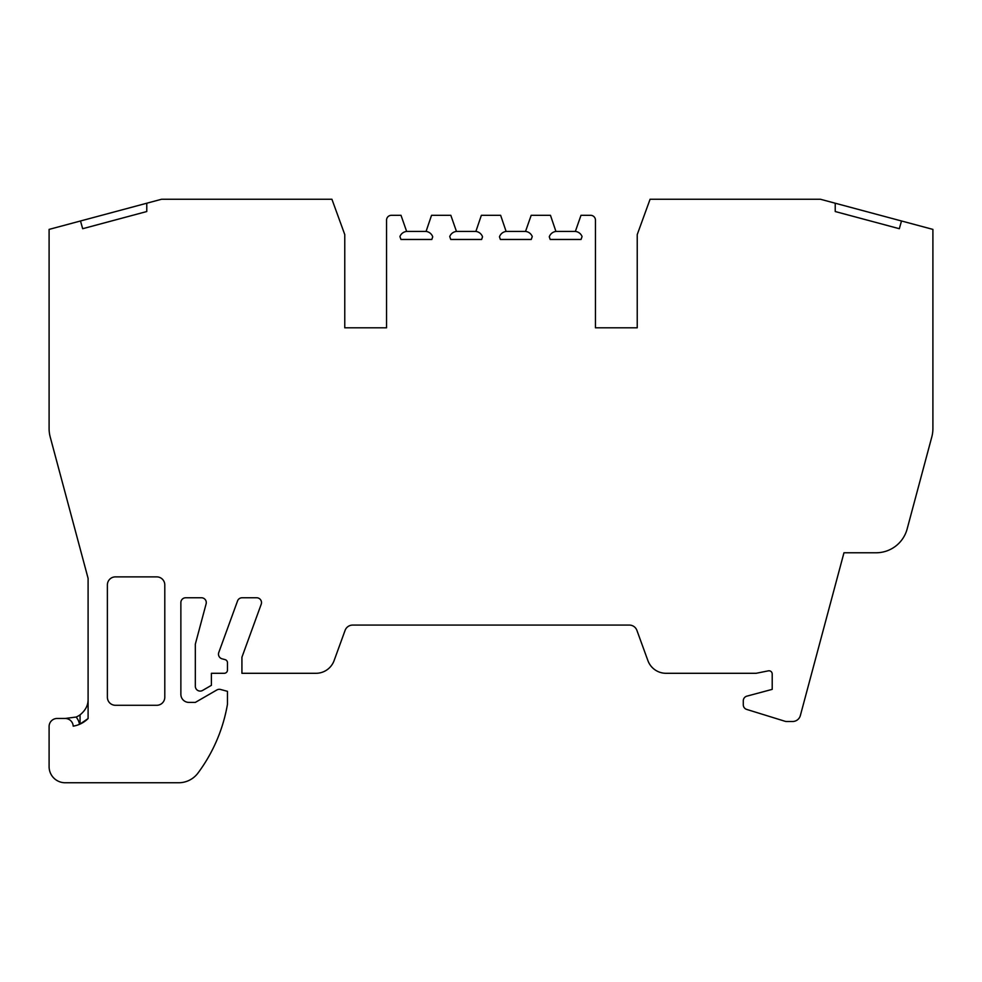 <?xml version="1.0" encoding="UTF-8"?>
<svg xmlns="http://www.w3.org/2000/svg" width="982" height="982" viewBox="0 0 982 982"><rect width="100%" height="100%" fill="white"/><g stroke="black" fill="none" stroke-linecap="round" stroke-linejoin="round"><path stroke-width="1.47" d="M80.499 220.975L82.672 228.708L146.772 211.535L146.772 203.225L49.1 229.395L49.1 428.594A32.136 32.136 0 0 0 50.192 436.916L88.098 578.373L88.098 718.542A27.312 27.312 0 0 1 73.196 726.152A8.04 8.04 0 0 0 65.168 718.468L57.14 718.468A8.04 8.04 0 0 0 49.1 726.508L49.1 766.684A16.068 16.068 0 0 0 65.168 782.752L178.663 782.752A24.108 24.108 0 0 0 197.996 773.03A160.692 160.692 0 0 0 227.468 704.217L227.468 691.328L220.545 689.474A4.824 4.824 0 0 0 216.887 689.953L195.332 702.4L188.9 702.4A8.04 8.04 0 0 1 180.872 694.372L180.872 602.592A4.824 4.824 0 0 1 185.684 597.768L201.47 597.768A4.824 4.824 0 0 1 206.122 603.832L195.332 644.131L195.332 686.271A4.824 4.824 0 0 0 202.562 690.444L211.4 685.338L211.4 673.296L224.252 673.296A3.216 3.216 0 0 0 227.468 670.08L227.468 662.727A3.216 3.216 0 0 0 225.087 659.622L222.055 658.812A4.824 4.824 0 0 1 218.777 652.502L237.546 600.935A4.824 4.824 0 0 1 242.075 597.768L256.683 597.768A4.824 4.824 0 0 1 261.212 604.237L241.928 657.216L241.928 673.296L315.983 673.296A19.284 19.284 0 0 0 334.101 660.604L345.099 630.37A8.04 8.04 0 0 1 352.648 625.08L629.352 625.08A8.04 8.04 0 0 1 636.901 630.37L647.899 660.604A19.284 19.284 0 0 0 666.017 673.296L756.14 673.296L768.366 670.841A3.216 3.216 0 0 1 772.208 673.996L772.208 689.364L746.86 696.152A4.824 4.824 0 0 0 743.288 700.804L743.288 704.806A4.824 4.824 0 0 0 746.676 709.409L785.035 721.279A4.824 4.824 0 0 0 786.459 721.5L792.597 721.5A8.04 8.04 0 0 0 800.355 715.547L843.968 552.768L876.104 552.768A32.136 32.136 0 0 0 907.147 528.954L931.808 436.916A32.136 32.136 0 0 0 932.9 428.594L932.9 229.395L835.228 203.225L835.228 211.535L899.328 228.708L901.501 220.975M406.646 231.433L426.065 231.433A8.04 8.04 0 0 1 432.718 236.822L431.822 239.461L400.951 239.461L399.932 236.564A8.04 8.04 0 0 1 406.646 231.433L401.012 215.316L391.376 215.316A4.824 4.824 0 0 0 386.552 220.14L386.552 327.804L344.768 327.804L344.768 234.575L331.916 199.248L161.588 199.248L146.772 203.225M456.47 231.433L475.877 231.433A8.04 8.04 0 0 1 482.53 236.822L481.634 239.461L450.763 239.461L449.744 236.564A8.04 8.04 0 0 1 456.47 231.433L450.824 215.316L431.54 215.316L426.065 231.445M835.228 203.225L820.412 199.248L650.084 199.248L637.232 234.575L637.232 327.804L595.448 327.804L595.448 220.14A4.824 4.824 0 0 0 590.624 215.316L580.988 215.316L575.354 231.433A8.04 8.04 0 0 1 582.068 236.564L581.049 239.461L550.178 239.461L549.282 236.822A8.04 8.04 0 0 1 555.935 231.445L550.46 215.316L531.176 215.316L525.53 231.433A8.04 8.04 0 0 1 532.256 236.564L531.237 239.461L500.366 239.461L499.47 236.822A8.04 8.04 0 0 1 506.123 231.445L500.636 215.316L481.364 215.316L475.877 231.445M555.935 231.433L575.354 231.433M506.123 231.433L525.53 231.433M184.15 199.248L165.7 199.248M386.552 327.804L344.768 327.804M637.232 327.804L595.448 327.804M65.168 718.468L76.105 717.044A14.46 14.46 0 0 1 79.468 724.348M88.098 699.184C88.233 705.137 85.557 710.367 80.058 714.847A19.284 19.284 0 0 1 76.105 717.044M82.672 228.708L146.772 211.535M115.41 705.285L156.764 705.285A8.04 8.04 0 0 0 164.792 697.245L164.792 584.916A8.04 8.04 0 0 0 156.764 576.876L115.41 576.876A8.04 8.04 0 0 0 107.382 584.916L107.382 697.245A8.04 8.04 0 0 0 115.41 705.285M835.228 211.535L899.328 228.708M88.098 718.542L80.058 724.078L80.058 714.847"/></g></svg>
